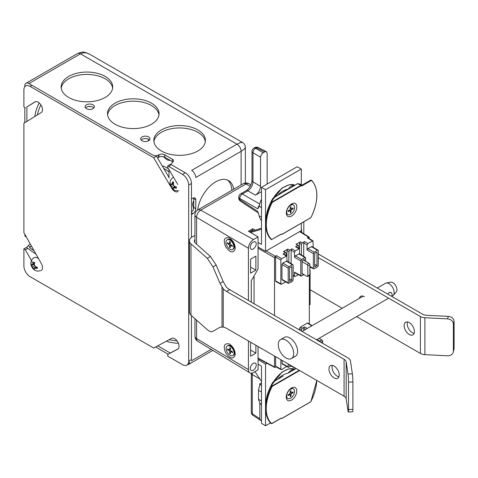 <?xml version="1.0" encoding="UTF-8"?>
<svg xmlns="http://www.w3.org/2000/svg" width="478" height="478" viewBox="0 0 478 478"><rect width="100%" height="100%" fill="white"/><g stroke="black" fill="none" stroke-linecap="round" stroke-linejoin="round"><path stroke-width="0.72" d="M216.152 329.467L213.009 331.284C211.407 332.132 209.495 331.595 207.273 329.671L190.961 315.163L190.961 243.81A9.47 5.467 180 0 1 189.431 240.828A9.47 5.467 180 0 1 192.204 236.969L194.946 235.379M216.164 329.462L220 327.245L223.238 327.072L223.238 288.861A14.567 8.407 -120 0 0 226.596 291.449L229.685 289.662A14.567 8.407 60 0 1 226.494 287.23L223.16 281.542L216.164 265.069L210.434 256.489L207.273 258.311L213.009 266.891L220 283.364L223.238 288.861M207.273 258.311L190.961 243.81M348.02 374.047A5.826 0.412 87.1 0 1 348.528 382.155L352.884 381.934A5.826 0.412 -92.9 0 0 352.376 373.826L348.02 374.047L346.174 361.876A7.284 4.206 -0 0 0 344.07 359.271L344.07 396.184L226.596 328.362A14.567 8.407 -120 0 0 223.238 327.072M194.946 239.418A7.284 4.206 0 0 0 194.415 241.002A7.284 4.206 0 0 0 195.586 243.29L210.434 256.489M189.431 240.828L189.431 312.188A9.47 5.467 0 0 0 190.961 315.163M453.204 352.411L454.1 348.826L453.204 352.411C452.343 354.652 450.455 355.775 447.539 355.787L424.894 354.64L424.894 317.727A7.284 4.206 180 0 1 420.383 316.514L318.3 257.576M356.654 316.633L420.383 353.427A7.284 4.206 0 0 0 424.894 354.64M310.097 289.752L342.206 308.292M453.365 323.923L454.1 321.425C453.747 318.527 451.806 316.842 448.274 316.376L447.539 318.874C451.071 319.34 453.013 321.019 453.365 323.923L453.365 351.324M447.539 318.874L424.894 317.727M318.3 254.009L422.343 314.076A7.284 4.206 -0 0 0 426.86 315.295L448.274 316.376M344.07 359.271L226.596 291.449M229.685 289.662L348.283 358.136A7.284 4.206 180 0 1 350.392 360.741L352.376 373.826M352.884 381.934L352.884 409.335L348.528 409.556A5.826 0.412 87.1 0 1 348.313 412.024A5.826 0.412 87.1 0 1 348.02 410.96L346.174 398.789L346.174 361.876M348.313 412.024L352.668 411.803A5.826 0.412 -92.9 0 0 352.884 409.335M344.07 396.184A7.284 4.206 180 0 1 346.174 398.789M362.623 296.031A7.284 4.206 -120 0 0 362.449 296.605M359.36 298.386A7.284 4.206 60 0 1 360.729 296.324A7.284 4.206 60 0 1 364.373 296.689M332.341 365.365A7.284 4.206 -120 0 0 333.542 372.284A7.284 4.206 -120 0 0 338.938 376.784M334.092 366.023A7.284 4.206 60 0 1 338.848 372.44A7.284 4.206 60 0 1 337.737 378.271A7.284 4.206 60 0 1 330.453 374.071A7.284 4.206 60 0 1 330.453 365.658A7.284 4.206 60 0 1 334.092 366.023M407.525 321.957A7.284 4.206 -120 0 0 408.726 328.876A7.284 4.206 -120 0 0 414.121 333.381M409.276 322.614A7.284 4.206 60 0 1 414.038 329.031A7.284 4.206 60 0 1 412.92 334.869A7.284 4.206 60 0 1 405.637 330.662A7.284 4.206 60 0 1 405.637 322.25A7.284 4.206 60 0 1 409.276 322.614M454.1 321.425L454.1 348.826M348.528 382.155L348.528 409.556M391.548 293.11L391.147 292.59L389.217 292.416L387.951 294.221M280.538 339.625L284.398 337.396A10.922 6.31 60 0 1 295.32 343.7A10.922 6.31 60 0 1 295.32 356.313L291.461 358.542A10.922 6.31 60 0 1 285.999 358.004A10.922 6.31 60 0 1 278.865 348.378A10.922 6.31 60 0 1 280.538 339.625A10.922 6.31 60 0 1 291.461 345.929A10.922 6.31 60 0 1 291.461 358.542M377.262 288.049L385.429 283.334A7.224 4.171 60 0 1 386.176 283.054A7.224 4.171 60 0 1 389.038 283.693A7.224 4.171 60 0 1 393.555 289.435A7.224 4.171 60 0 1 393.275 295.338A7.224 4.171 60 0 1 392.653 295.852L391.715 296.39M386.176 283.054L390.562 282.163A5.778 3.334 60 0 1 392.856 282.671A5.778 3.334 60 0 1 396.465 287.26A5.778 3.334 60 0 1 396.238 291.992L393.275 295.338M254.057 275.955L254.057 303.733M250.603 232.523L261.484 229.213L261.484 244.431L258.06 242.489L261.484 244.431L261.484 187.346L265.535 189.688L301.313 169.027L297.125 166.774L261.484 187.346M254.953 371.639L261.484 381.438L261.484 366.214L258.06 364.057L261.484 366.214L261.484 423.299L265.535 425.802L265.535 364.176L258.06 359.552M301.313 169.027L301.313 184.669M301.313 223.25L301.313 230.659L265.535 251.314L265.535 189.688M258.06 246.995L265.535 251.314M270.512 422.928L265.535 425.802M265.535 364.176L267.023 363.316M249.57 231.914L261.484 228.185M258.06 248.202L274.503 257.696L275.328 256.268L266.138 250.962M285.784 281.918L281.124 284.338L275.89 281.524L275.633 280.986L275.633 257.045L276.457 255.622L275.328 256.268M275.633 257.045L280.873 260.074L281.697 258.646L286.83 255.969L287.063 261.185M286.973 256.112L286.973 250.496L287.798 249.074L283.472 251.571L285.294 252.695L283 254.021L283.591 253.967L286.836 255.975M288.861 262.279L288.861 251.589L289.68 250.161L291.962 248.841L291.138 250.269L294.496 252.205L295.32 250.777L299.419 248.703L299.652 253.92M299.557 248.847L299.557 243.23L300.381 241.808L296.055 244.3L297.878 245.429L295.589 246.75L296.181 246.702L299.425 248.703M301.445 255.013L301.445 244.324L302.269 242.896L304.546 241.581L303.721 243.009L303.721 256.393M303.721 243.009L307.073 244.945L307.898 243.517L312.976 240.876L313.21 247.299M312.982 240.876L307.922 237.751L307.324 237.799L309.105 237.064L309.332 238.624M307.073 244.945L307.073 250.018L307.898 248.59L311.943 246.54M309.875 268.009L310.927 267.399M294.496 252.205L294.496 257.284L295.32 255.855L299.413 253.776L305.49 257.475L305.723 261.4M297.878 245.429L298.469 245.375L298.702 245.907L298.702 248.261M296.055 244.3L298.475 245.381M285.294 252.695L285.886 252.641L286.119 253.173L286.119 255.527M283.472 251.571L284.063 251.518M280.873 260.074L280.873 283.801L275.633 280.986M281.124 284.338L280.873 283.801M286.238 261.096L292.309 264.788L292.9 264.734L293.134 265.266L293.134 280.012L292.309 281.44L288.443 283.4L282.211 279.929L281.96 279.391L281.96 264.519L282.785 263.091L286.83 261.042L292.906 264.74M299.557 330.005L299.557 328.535L300.381 327.107L307.324 323.098L307.916 323.05L312.128 325.655M301.445 331.093L301.445 329.623L302.269 328.195L304.552 326.88L303.727 328.308L305.633 329.408M280.873 359.695L280.873 369.106L275.633 366.285L275.633 356.672M286.746 366.459L281.697 369.578L281.124 369.643L280.873 369.106M291.257 366.052L288.443 367.403L282.211 363.931L281.96 360.328M311.351 246.6L317.482 250.257L318.067 250.203L318.3 250.735L318.3 265.481L317.482 266.909L314.189 268.809L313.61 268.869L313.365 268.331L309.875 266.425M317.482 250.257L314.189 252.157L307.898 248.59M307.073 250.018L313.365 253.585L314.189 252.157M313.365 253.585L313.365 268.331M316.986 265.666L314.679 266.999L314.679 253.394L316.986 252.061L316.986 265.666L314.679 264.34M304.032 274.671L301.032 276.135L294.747 272.693L294.496 272.155L294.496 275.937L293.134 275.203M298.344 274.665L295.32 276.409L294.747 276.475L294.496 275.937M291.138 263.665L291.138 250.269M294.496 257.284L300.781 260.851L300.781 275.597L294.496 272.155M298.828 253.83L304.898 257.523L305.49 257.469M304.898 257.523L301.606 259.423L295.32 255.855M300.781 260.851L301.606 259.423M301.032 276.135L300.781 275.597M302.717 273.912L302.096 274.264L302.096 260.659L304.402 259.333L304.402 260.635M274.503 356.02L274.503 366.937L274.76 367.474L276.123 366.955M303.727 330.507L303.727 328.308M292.309 264.788L289.017 266.688L282.785 263.091M281.96 264.519L288.198 268.116L289.017 266.688M288.198 268.116L288.198 282.862L281.96 279.391M288.443 283.4L288.198 282.862M291.819 280.204L289.513 281.536L289.513 267.931L291.819 266.599L291.819 280.204L289.513 278.871M281.13 369.649L275.89 366.829L275.633 366.285M288.198 363.925L288.198 366.865L281.96 363.394M288.443 367.403L288.198 366.865M289.937 365.288L289.513 365.539L289.513 364.684M309.332 275.442L309.332 323.923M274.503 257.696L274.503 315.54M317.034 339.505L319.794 341.101A1.165 0.675 60 0 1 320.553 342.123M319.071 338.328L321.831 339.924L319.794 341.101M320.935 342.344L322.656 341.352A1.165 0.675 -120 0 0 321.831 339.924M322.656 341.352L322.656 343.341M309.875 274.736L307.832 275.914A1.165 0.675 60 0 1 307.593 276.451L309.63 275.268A1.165 0.675 -120 0 0 309.875 274.736L309.875 264.746A1.165 0.675 -120 0 0 309.051 263.318L303.273 259.984M302.096 273.553L307.013 276.392A1.165 0.675 60 0 0 307.593 276.451M307.832 275.914L307.832 265.923L309.875 264.746M309.051 263.318L307.013 264.495A1.165 0.675 60 0 1 307.832 265.923M307.013 264.495L302.096 261.657M250.257 368.532A4.212 2.432 -60 0 1 252.079 364.308A4.212 2.432 -60 0 1 255.318 363.149A4.212 2.432 -60 0 1 255.348 368.03A4.212 2.432 -60 0 1 251.105 370.444A4.212 2.432 -60 0 1 250.257 368.532M250.257 247.228A4.212 2.432 -60 0 1 252.079 243.003A4.212 2.432 -60 0 1 255.318 241.844A4.212 2.432 -60 0 1 255.348 246.726A4.212 2.432 -60 0 1 251.105 249.14A4.212 2.432 -60 0 1 250.257 247.228M301.313 229.9L301.654 229.703L301.654 232.457M255.891 270.142L250.597 273.195L250.597 259.178L255.891 256.124L255.891 270.142L250.597 267.083M250.597 350.081L255.891 353.134L250.597 356.194L250.597 342.218M255.891 345.271L255.891 353.134M197.755 341.244A5.826 3.364 120 0 1 196.583 338.597A5.826 3.364 180 0 1 194.946 336.261A5.826 5.826 0 0 0 197.755 341.244L249.857 372.828A7.128 4.117 -60 0 1 248.423 369.59L248.423 340.963M196.583 244.174L196.583 217.293A5.826 3.364 120 0 1 200.7 210.159A5.826 3.364 -120 0 0 197.862 209.908A5.826 5.826 0 0 0 194.946 214.957A5.826 3.364 0 0 0 196.583 217.293L248.423 248.285A7.128 4.117 -60 0 1 253.465 239.556L258.06 236.903L258.06 269.024L251.261 280.795L251.261 302.12M253.465 239.556L200.7 210.159L246.021 183.994A5.826 3.364 120 0 1 248.895 183.683A5.826 5.826 0 0 0 243.177 183.749A5.826 3.364 60 0 1 246.021 183.994L250.209 186.33M234.919 245.608A3.495 2.02 60 0 1 234.584 245.704M231.023 240.04A3.495 2.02 60 0 1 231.448 239.55M231.059 346.054A3.495 2.02 60 0 1 231.448 345.63M229.601 344.19L228.92 343.843C224.074 343.18 223.029 346.263 225.783 353.093C230.229 358.918 233.372 359.522 235.206 354.891C235.212 350.476 233.348 346.909 229.601 344.19M229.601 238.11L228.92 237.763C224.074 237.094 223.029 240.177 225.783 247.012C230.229 252.838 233.372 253.436 235.206 248.811C235.212 244.389 233.348 240.822 229.601 238.11M251.285 302.132L251.285 280.759M248.423 300.483L248.423 248.285M258.06 346.526L258.06 369.847L253.465 372.499A7.128 4.117 -60 0 1 249.857 372.828M255.294 230.121L252.748 228.753L248.429 231.244L258.06 236.903M252.748 228.753L252.748 229.99L250.179 231.722M252.748 229.99L249.492 231.866M249.558 231.908L250.024 231.645M303.823 221.804L303.823 233.796M309.875 270.59L310.097 270.464A1.165 0.675 -120 0 0 309.875 269.688M310.097 270.464L310.097 304.241L309.332 304.677M309.332 305.072L309.858 304.773A1.165 0.675 -120 0 0 310.097 304.241M291.974 208.617L293.122 208.778L291.807 209.495A1.129 0.651 120 0 0 290.983 210.918L289.489 210.057L288.174 210.774A3.537 2.043 120 0 0 288.174 211.635L289.489 210.828L288.802 210.434M290.307 211.509L291.018 212.417L290.983 210.918M289.489 210.057A1.129 0.651 120 0 0 290.313 208.629L290.271 207.135A3.537 2.043 120 0 1 291.018 206.705L290.983 208.247A1.129 0.651 120 0 0 291.216 208.79A1.129 0.651 120 0 0 291.807 208.719L293.122 207.918A3.537 2.043 120 0 1 293.122 208.778M291.018 212.417A3.537 2.043 120 0 1 290.271 212.847L290.313 211.306A1.129 0.651 120 0 0 290.08 210.762A1.129 0.651 120 0 0 289.489 210.828M290.648 214.317A5.563 3.215 -60 0 1 287.864 214.592A5.563 3.215 -60 0 1 287.864 208.169A5.563 3.215 -60 0 1 293.426 204.954A5.563 3.215 -60 0 1 294.281 209.418A5.563 3.215 -60 0 1 290.648 214.317M290.672 204.53A5.563 3.215 -60 0 1 292.775 204.578L293.426 204.954M291.95 392.54L293.098 392.701L291.783 393.418A1.129 0.651 120 0 0 290.959 394.84L289.465 393.98L288.15 394.697A3.537 2.043 120 0 0 288.15 395.557L289.465 394.75L288.778 394.356M290.283 395.431L290.994 396.34L290.959 394.84M289.465 393.98A1.129 0.651 120 0 0 290.289 392.552L290.248 391.058A3.537 2.043 120 0 1 290.994 390.628L290.959 392.169A1.129 0.651 120 0 0 291.192 392.713L290.313 392.211M291.192 392.713A1.129 0.651 120 0 0 291.783 392.647L293.098 391.841A3.537 2.043 120 0 1 293.098 392.701M290.994 396.34A3.537 2.043 120 0 1 290.248 396.77L290.289 395.228A1.129 0.651 120 0 0 290.056 394.685A1.129 0.651 120 0 0 289.465 394.75M290.624 398.24A5.563 3.215 -60 0 1 287.84 398.515A5.563 3.215 -60 0 1 287.84 392.091A5.563 3.215 -60 0 1 293.402 388.877A5.563 3.215 -60 0 1 294.257 393.34A5.563 3.215 -60 0 1 290.624 398.24M290.881 388.375A5.563 3.215 -60 0 1 292.751 388.5L293.402 388.877M227.104 239.831L227.761 239.454A5.563 3.215 60 0 1 231.388 240.32L232.404 241.169A3.262 1.882 60 0 1 234.16 244.21L234.381 245.513A5.563 3.215 60 0 1 234.477 246.54A5.563 3.215 60 0 1 233.324 249.086L232.666 249.468A5.563 3.215 60 0 1 227.104 246.254A5.563 3.215 60 0 1 227.104 239.831A5.563 3.215 60 0 1 231.394 241.318A5.563 3.215 60 0 1 233.82 246.917A5.563 3.215 60 0 1 232.666 249.468M228.556 243.487L227.414 243.649L228.729 244.366A1.129 0.651 -120 0 1 229.554 245.794L229.512 247.287L230.229 246.379M227.414 243.649A3.537 2.043 -120 0 1 227.414 242.788L228.729 243.595A1.129 0.651 -120 0 0 229.321 243.661A1.129 0.651 -120 0 0 229.554 243.117L229.512 241.575A3.537 2.043 -120 0 1 230.259 242.005L230.223 243.505A1.129 0.651 -120 0 0 231.047 244.927L232.362 245.644A3.537 2.043 -120 0 1 232.362 246.505L231.047 245.704A1.129 0.651 -120 0 0 230.456 245.632A1.129 0.651 -120 0 0 230.223 246.176L230.259 247.718A3.537 2.043 -120 0 1 229.512 247.287M231.388 240.32A5.563 3.215 60 0 1 234.381 245.513M227.319 345.964A5.563 3.215 60 0 1 231.609 347.452A5.563 3.215 60 0 1 234.035 353.051A5.563 3.215 60 0 1 232.882 355.602A5.563 3.215 60 0 1 227.319 352.388A5.563 3.215 60 0 1 227.319 345.964L227.97 345.588A5.563 3.215 60 0 1 231.603 346.454L232.619 347.303A3.262 1.882 60 0 1 233.425 348.175M234.19 349.627A3.262 1.882 60 0 1 234.375 350.344L234.596 351.647A5.563 3.215 60 0 1 234.686 352.674A5.563 3.215 60 0 1 233.539 355.226L232.882 355.602M228.771 349.621L227.63 349.782L228.944 350.499A1.129 0.651 -120 0 1 229.769 351.928L229.727 353.421L230.438 352.513M227.63 349.782A3.537 2.043 -120 0 1 227.63 348.922L228.944 349.729A1.129 0.651 -120 0 0 229.536 349.8A1.129 0.651 -120 0 0 229.769 349.251L229.727 347.709A3.537 2.043 -120 0 1 230.474 348.139L230.438 349.639A1.129 0.651 -120 0 0 231.256 351.067L232.577 351.778A3.537 2.043 -120 0 1 232.577 352.639L231.256 351.838A1.129 0.651 -120 0 0 230.671 351.766A1.129 0.651 -120 0 0 230.438 352.31L230.474 353.851A3.537 2.043 -120 0 1 229.727 353.421M231.603 346.454A5.563 3.215 60 0 1 234.596 351.647M295.057 367.887A1.165 0.675 60 0 1 294.998 367.935A1.165 0.675 60 0 1 294.412 367.875L289.513 365.043M260.355 383.971L259.817 383.619L259.817 385.31M261.484 420.52L260.51 420.329L259.817 418.704L259.817 402.787M259.817 418.704L252.276 413.715A3.639 2.103 180 0 1 251.297 412.281A3.639 3.639 0 0 0 252.934 415.322A3.639 2.097 -56.5 0 1 252.276 413.715L252.276 374.579A3.639 2.247 -60 0 1 252.569 372.924M261.484 405.039A24.76 14.298 -60 0 1 258.532 399.261L258.532 390.317A24.76 14.298 -60 0 1 260.11 384.461L261.484 385.256M261.484 383.165A1.458 0.842 120 0 0 260.11 384.461M258.532 390.317L261.484 392.026M261.484 400.964L258.532 399.261M259.715 204.028L242.352 194.008A3.639 2.247 120 0 0 239.777 198.466L257.857 208.898L259.249 206.072A24.76 14.298 -60 0 1 260.719 200.808L261.484 201.256M259.411 205.277L258.407 206.747L257.863 208.725M261.484 220.716A24.76 14.298 -60 0 1 259.249 216.074L257.857 211.497L239.777 199.547A3.639 2.097 123.5 0 0 240.434 201.148L258.042 212.788M261.484 191.666L255.383 195.191C258.502 193.028 260.223 190.059 260.534 186.277L260.546 156.79L261.735 153.922L264.591 151.819L266.342 151.604L267.16 153.307L267.16 184.072M246.11 190.704L240.619 193.877A3.639 2.103 -120 0 1 242.352 194.008L247.843 190.836A3.639 2.103 -120 0 0 246.11 190.704A3.639 2.103 -120 0 0 246.104 190.71C249.612 188.195 251.577 184.777 252.014 180.475A3.639 2.103 0 0 0 252.014 180.487A3.639 2.103 0 0 0 252.987 181.921L252.987 152.781A3.639 2.247 -60 0 1 255.563 148.323A3.639 2.103 -120 0 0 253.83 148.192A3.639 3.639 0 0 0 252.014 151.347A3.639 2.103 0 0 0 252.987 152.781L260.534 157.137M263.103 152.679L255.563 148.323L256.501 147.78A3.639 2.097 -63.5 0 1 258.216 147.547A3.639 3.639 0 0 0 254.768 147.648A3.639 2.103 60 0 1 256.501 147.78L264.591 151.819M255.383 195.191L247.843 190.836C250.914 188.649 252.629 185.679 252.987 181.921L260.534 186.277M259.249 216.074L261.484 217.078M261.484 207.84L259.249 206.072M261.484 199.738A1.458 0.842 120 0 0 260.719 200.808M316.729 380.398A35.713 20.62 -60 0 1 310.802 401.693L310.814 401.669M294.113 369.697A23.303 13.456 120 0 0 293.683 369.685A2.916 2.265 -89 0 0 293.934 369.805M280.915 418.304L271.402 423.693M299.658 370.546L272.185 386.403L271.719 386.158L272.705 382.525L271.719 386.158A35.916 20.739 120 0 0 265.744 408.505A35.916 20.739 120 0 0 270.823 423.167L271.289 423.203A35.713 20.62 -60 0 1 272.185 386.403L271.976 386.051L299.246 370.307M273.35 381.922L272.705 382.525L273.35 381.922M272.95 382.436L273.416 381.791L279.965 378.056M273.559 381.808L283.125 376.037M278.955 378.594A2.916 0.723 40.5 0 1 278.59 378.403A23.303 13.456 120 0 0 277.945 379.174M293.683 369.685C291.49 369.811 289.656 370.958 288.198 373.115C284.482 373.951 281.279 375.714 278.59 378.403M281.016 418.322A26.876 15.517 120 0 0 281.817 418.423L310.855 401.705L316.812 380.446M288.198 373.115L296.157 368.52M291.49 400.116A7.427 4.29 -60 0 1 286.28 397.804A7.427 4.29 -60 0 1 292.142 387.658A7.427 4.29 -60 0 1 296.736 391.392A7.427 4.29 -60 0 1 291.49 400.116M310.497 180.266L311.321 180.475L311.256 180.104L310.455 180.343M280.998 234.244L281.207 234.077A26.583 15.35 -60 0 0 282.163 234.208L310.939 217.639C318.575 201.316 318.85 188.935 311.775 180.499L311.775 180.827A35.713 20.62 -60 0 1 310.885 217.627L281.901 234.357A26.876 15.517 120 0 1 281.1 234.256M311.542 180.457L310.515 180.254L301.624 185.386M273.034 198.376L271.803 202.092A35.916 20.739 120 0 0 265.828 224.445A35.916 20.739 120 0 0 270.906 239.108L271.373 239.143A35.713 20.62 -60 0 1 272.269 202.343L271.803 202.092L273.034 198.376L273.643 197.743L297.639 183.654A26.798 15.475 -60 0 1 301.516 184.777L302.108 185.106M294.197 185.637A23.303 13.456 120 0 0 293.773 185.619A2.916 2.265 -89 0 0 294.018 185.739M281.207 234.077L271.486 239.627L281.118 234.25M271.486 239.627L270.966 239.233C267.584 235.881 265.87 230.952 265.828 224.445L265.828 221.392A32.181 18.576 -60 0 1 272.789 198.466L280.048 193.99M273.643 197.743L272.789 198.466M293.773 185.619C291.574 185.751 289.74 186.892 288.282 189.055L283.209 191.971M279.038 194.528A2.916 0.723 40.5 0 1 278.674 194.337A23.303 13.456 120 0 0 278.029 195.114M288.282 189.055C284.565 189.891 281.363 191.654 278.674 194.337M297.639 183.654L300.835 185.374L272.06 201.985L272.269 202.343L300.991 185.763A26.583 15.35 -60 0 1 301.941 185.894L301.618 185.392L310.527 180.248M300.991 185.763L300.835 185.374A26.876 15.517 120 0 1 301.738 185.488M291.574 216.05A7.427 4.29 -60 0 1 286.364 213.744A7.427 4.29 -60 0 1 292.225 203.592A7.427 4.29 -60 0 1 296.82 207.333A7.427 4.29 -60 0 1 291.574 216.05M148.431 140.855A26.362 15.218 -120 0 0 148.395 139.206M168.549 168.871A26.362 15.218 -120 0 0 162.179 165.83M169.015 171.972A26.362 15.218 -120 0 0 163.709 168.417M85.526 107.932A4.66 2.689 180 0 1 89.709 106.427A4.66 2.689 180 0 1 93.891 107.932M86.41 108.643A4.66 2.689 180 0 1 85.048 106.743A4.66 2.689 180 0 1 89.709 104.049A4.66 2.689 180 0 1 94.369 106.743A4.66 2.689 180 0 1 91.495 109.229A4.66 2.689 180 0 1 86.41 108.643M141.141 140.042A4.66 2.689 180 0 1 145.324 138.536A4.66 2.689 180 0 1 149.506 140.042M142.032 140.753A4.66 2.689 180 0 1 140.663 138.853A4.66 2.689 180 0 1 145.324 136.158A4.66 2.689 180 0 1 149.984 138.853A4.66 2.689 180 0 1 147.11 141.339A4.66 2.689 180 0 1 142.032 140.753M164.235 157.196A7.284 4.206 -120 0 0 170.043 160.255M193.733 201.286A7.284 4.206 -120 0 0 193.476 207.846M166.392 341.173A25.842 14.92 0 0 0 178.419 343.264M177.027 340.826A25.842 14.92 180 0 1 169.236 339.643M90.521 106.469A25.842 14.92 180 0 1 88.072 106.6M165.848 157.836A25.842 14.92 180 0 1 162.831 156.551M112.629 88.131A25.782 14.884 0 0 0 86.93 74.437A25.782 14.884 0 0 0 61.232 88.131M68.701 97.464A25.782 14.884 180 0 1 61.148 86.942A25.782 14.884 180 0 1 86.93 72.058A25.782 14.884 180 0 1 112.706 86.942A25.782 14.884 180 0 1 96.795 100.691A25.782 14.884 180 0 1 68.701 97.464M205.319 141.643A25.782 14.884 0 0 0 179.62 127.949A25.782 14.884 0 0 0 153.922 141.643M161.391 150.982A25.782 14.884 180 0 1 153.838 140.454A25.782 14.884 180 0 1 179.62 125.571A25.782 14.884 180 0 1 205.403 140.454A25.782 14.884 180 0 1 189.485 154.209A25.782 14.884 180 0 1 161.391 150.982M158.971 114.887A25.782 14.884 0 0 0 133.272 101.193A25.782 14.884 0 0 0 107.574 114.887M115.043 124.226A25.782 14.884 180 0 1 107.496 113.698A25.782 14.884 180 0 1 133.272 98.815A25.782 14.884 180 0 1 159.054 113.698A25.782 14.884 180 0 1 143.143 127.453A25.782 14.884 180 0 1 115.043 124.226M193.733 206.132A25.842 14.92 120 0 0 193.333 209.388M39.214 102.943A25.842 14.92 120 0 0 34.84 116.495M40.887 104.885A25.842 14.92 120 0 0 37.332 114.953M233.676 189.234A25.782 14.884 120 0 0 228.562 180.565A25.782 14.884 120 0 0 210.021 186.139A25.782 14.884 120 0 0 197.659 210.033M231.824 190.304A25.782 14.884 120 0 0 227.486 180.045M24.82 86.733L24.82 85.932A5.826 3.364 -120 0 1 26.027 83.262A5.826 3.364 -120 0 1 28.943 83.548L152.739 155.027A4.081 2.354 0 0 0 158.505 155.027L158.505 157.405L158.917 157.166L158.917 154.788A4.081 2.354 180 0 1 164.689 154.788L164.689 157.166A4.081 2.354 0 0 0 158.917 157.166M158.505 157.405A4.081 2.354 180 0 1 157.459 157.842M172.946 162.042A4.081 2.354 0 0 0 172.307 161.564L164.689 157.166M26.882 106.863L26.882 121.412M31.393 245.943A4.081 2.354 -60 0 1 30.18 246.959L31.524 246.182M33.06 250.048L33.06 248.907M36.011 254.129L26.631 247.664L28.118 245.77A4.081 2.354 120 0 0 30.114 243.684M33.036 248.859L33.03 250.03M28.118 245.77L30.18 246.959L29.546 247.706L34.016 250.597M191.469 212.029A4.081 2.354 120 0 0 193.733 207.47L195.789 208.659L195.789 199.858A4.081 2.354 -60 0 0 194.946 197.994A4.081 2.354 -60 0 0 192.909 198.197L191.469 198.812M172.307 161.564L172.307 159.186L164.689 154.788M193.733 207.47L193.733 198.669A4.081 2.354 120 0 0 193.638 197.88M24.82 107.538L24.82 122.685M24.82 234.304L25.262 235.08M155.625 346.974L168.208 354.234M187.448 364.774A5.826 3.364 -120 0 0 188.404 364.505A5.826 3.364 -120 0 0 189.611 361.84M195.789 208.659A4.081 2.354 -60 0 1 192.909 213.654L192.497 213.893A4.081 2.354 120 0 0 191.469 214.706M158.505 155.027L158.917 154.788M172.307 159.186A4.081 2.354 180 0 1 173.502 160.853A4.081 2.354 180 0 1 172.307 162.52L169.188 166.697M26.415 237.124L25.669 236.694A4.081 2.354 -60 0 1 24.82 234.823M157.758 345.821L170.353 353.099M89.529 54.145L87.205 53.124L84.851 52.723L82.569 52.956L80.441 53.823A5.826 3.364 -120 0 0 77.526 53.53L77.526 53.53C82.891 51.534 83.13 51.445 89.529 54.145L242.46 142.438L240.458 142.564L236.986 144.201L80.441 53.823L28.943 83.548M242.46 142.438C244.33 143.597 245.298 145.282 245.375 147.481L244.264 149.154L241.109 151.341A5.826 3.364 -120 0 0 236.986 144.201L191.672 170.365A5.826 3.364 -120 0 1 193.769 172.241L195.215 174.745A5.826 3.364 -120 0 1 195.789 177.499L241.109 151.341L241.109 184.944M169.015 178.097L169.015 169.66M173.359 188.75L173.759 189.73L172.743 189.145L170.066 184.502L170.066 183.337L170.718 184.167L171.602 184.317L172.743 181.789L173.759 182.375L173.359 184.006L173.675 185.512L174.823 186.54L176.436 187.012L176.436 188.183L173.675 187.908L173.359 188.75M173.496 177.254A7.284 4.206 -120 0 0 173.096 177.44L171.578 178.658L170.431 180.451L169.905 182.59L170.246 185.458L171.943 188.44L174.255 190.208L175.516 190.68L178.635 190.74M172.582 184.018L173.55 184.986M174.07 185.888L174.422 187.209M170.688 184.144L170.066 184.502M171.602 184.317L173.4 183.767M172.689 184.084L170.718 185.53M172.176 183.325L173.634 182.787M173.675 185.512L171.602 186.707M174.422 187.083L172.176 188.069M173.371 188.78L172.743 189.145M175.05 186.623L173.675 187.908M176.018 186.916L174.823 187.908M37.398 267.286L35.784 266.814L34.637 265.786L34.32 264.28L34.715 262.649L33.705 262.064L32.564 264.591L31.673 264.442L31.028 263.611L31.028 264.782L33.705 269.419L34.715 270.004L34.32 269.024L34.637 268.182L37.398 268.457L37.398 267.286M40.445 270.757L37.398 271.134L35.282 270.518L32.97 268.785L31.237 265.828L30.843 263.426C30.885 260.964 31.954 259.058 34.058 257.714A7.284 4.206 60 0 1 38.569 258.664M41.801 269.98A7.284 4.206 60 0 1 41.341 270.327M34.506 265.26L33.544 264.292M35.384 267.483L35.025 266.162M33.137 263.599L34.595 263.061M32.564 264.591L34.362 264.047M31.028 264.782L31.65 264.424M31.673 265.81L33.651 264.358M32.564 266.987L34.637 265.786M36.979 267.19L35.784 268.182M33.137 268.343L35.384 267.357M36.011 266.897L34.637 268.182M33.705 269.419L34.326 269.06M41.21 270.494A6.19 3.573 -120 0 0 41.263 263.438L23.9 232.666L23.9 123.252L41.263 112.527A6.19 3.573 -120 0 0 41.18 105.363A6.19 3.573 -120 0 0 35.019 101.838A6.19 3.573 -120 0 0 34.966 101.868L26.882 106.923M171.405 187.764L171.638 188.159A6.19 3.573 -120 0 0 177.774 191.642M27.055 248.751L25.334 249.749L23.9 248.895L23.9 265.965A8.741 5.043 -120 0 0 30.078 276.666L153.671 348.02L171.638 338.352A6.19 3.573 -120 0 1 177.804 342.003A6.19 3.573 -120 0 1 177.774 349.101A6.19 3.573 -120 0 1 177.72 349.131L167.754 354.497L167.724 356.14L182.506 364.672A8.741 5.043 -120 0 0 186.88 365.102A8.741 5.043 -120 0 0 188.691 361.105L188.691 185.094A8.741 5.043 -120 0 0 182.506 174.392L167.724 165.854L167.754 167.521L177.72 184.4M23.9 248.895L26.684 247.293M169.015 177.398L156.449 156.133L153.671 157.74L30.078 86.387A8.741 5.043 -120 0 0 25.71 85.95A8.741 5.043 -120 0 0 23.9 89.954L23.9 107.024L25.334 107.819M182.506 174.392L185.291 172.785L170.509 164.253M170.276 164.384L167.724 165.854M188.691 361.105L191.469 359.498L191.469 315.617M191.469 237.441L191.469 183.486L188.691 185.094M25.334 249.749L33.042 263.42M153.671 157.74L170.658 186.504M35.545 101.623L28.112 106.212M185.291 172.785A8.741 5.043 60 0 1 191.469 183.486M170.532 352.895L178.228 348.749M221.995 287.278L221.995 326.874M223.16 281.542L220 283.364M213.009 266.891L216.164 265.069M420.383 316.514L420.383 353.427M281.697 258.646L276.457 255.622M283 254.021L286.238 256.023M289.68 250.161L287.798 249.074M295.32 250.777L291.962 248.841M295.589 246.75L298.828 248.757M302.269 242.896L300.381 241.808M307.898 243.517L304.546 241.581M307.324 237.799L312.385 240.924M299.634 231.627L308.507 237.112M299.557 243.23L301.445 244.324M286.973 250.496L288.861 251.589M307.324 323.098L311.781 325.859M302.269 328.195L300.381 327.107M307.276 328.458L304.552 326.88M299.557 328.535L301.445 329.623M274.503 366.937L258.06 358.094M248.423 369.59L196.583 338.597L196.583 320.164M288.222 211.503A3.352 1.936 -60 0 1 288.216 210.75M290.935 212.214A3.352 1.936 -60 0 1 290.277 212.608M292.918 208.044A3.352 1.936 -60 0 1 292.906 208.802M290.277 207.183A3.352 1.936 -60 0 1 290.935 206.813M291.807 209.495L290.313 208.629M290.983 208.247L290.289 207.846M288.198 395.431A3.352 1.936 -60 0 1 288.192 394.673M290.911 396.143A3.352 1.936 -60 0 1 290.254 396.531M292.894 391.966A3.352 1.936 -60 0 1 292.883 392.725M290.254 391.106A3.352 1.936 -60 0 1 290.911 390.735M291.783 393.418L290.289 392.552M290.959 392.169L290.266 391.769M230.253 247.479A3.352 1.936 60 0 1 229.601 247.09M232.32 245.62A3.352 1.936 60 0 1 232.308 246.379M229.601 241.683A3.352 1.936 60 0 1 230.259 242.053M227.63 243.678A3.352 1.936 60 0 1 227.618 242.914M229.554 245.794L231.047 244.927M228.729 244.366L230.223 243.505M229.554 243.117L230.241 242.722M231.047 245.704L231.734 245.304M230.468 353.612A3.352 1.936 60 0 1 229.816 353.224M232.535 351.754A3.352 1.936 60 0 1 232.523 352.513L232.511 351.706M229.816 347.817A3.352 1.936 60 0 1 230.474 348.187M227.845 349.812A3.352 1.936 60 0 1 227.833 349.048M229.769 351.928L231.256 351.067M228.944 350.499L230.438 349.639M229.769 349.251L230.456 348.856M231.256 351.838L231.95 351.438M251.297 412.281L251.297 373.187A3.639 2.103 -0 0 0 252.276 374.579L259.817 378.929M238.803 198.113A3.639 2.103 0 0 0 239.777 199.547L239.777 198.466A3.639 2.103 180 0 1 238.803 197.032L238.803 198.113A3.639 3.639 0 0 0 240.434 201.148M281.124 418.142A26.583 15.35 -60 0 0 282.08 418.274L310.742 401.825L281.99 418.423M271.749 423.556L271.289 423.203M279.522 378.361L280.006 378.068M272.765 382.382C268.194 390.209 265.852 397.899 265.744 405.458A32.181 18.576 -60 0 1 272.705 382.525M273.571 381.701A23.303 13.456 -60 0 1 284.326 370.88A23.303 13.456 -60 0 1 294.938 369.225M301.941 185.894L311.321 180.475L311.775 180.827M271.833 239.49L271.373 239.143M279.606 194.301L280.09 194.008M273.655 197.641A23.303 13.456 -60 0 1 284.41 186.82A23.303 13.456 -60 0 1 295.022 185.165L288.903 184.789L282.145 187.944L270.811 202.057M195.789 199.858L193.733 198.669M191.349 360.836L211.18 349.382M191.469 213.302L192.497 213.893M192.909 213.654L191.469 212.824M31.966 85.299L30.078 86.387M316.526 339.798L388.62 298.176M302.078 331.457L363.202 296.169M391.667 296.366A2.934 2.934 0 0 0 390.592 292.267M285.892 252.647L284.069 251.524M318.067 250.203L311.943 246.546M309.875 266.826L313.616 268.875M294.753 276.481L293.134 275.609M258.06 358.494L274.766 367.48M309.111 237.064L299.987 231.424M194.946 214.957L194.946 242.585M194.946 318.712L194.946 336.261M243.177 183.749L197.862 209.908M248.895 183.683L250.968 184.825M288.234 211.533L288.234 210.702M290.242 207.225L290.965 206.807M291.216 208.79L290.301 208.265M290.08 210.762L289.166 210.23M287.864 214.592L287.212 214.216M288.21 395.455L288.21 394.625M290.218 391.147L290.941 390.729M290.056 394.685L289.142 394.159M287.84 398.515L287.188 398.138M234.423 245.794L234.895 245.525M231.161 240.141L231.716 239.825M232.302 245.573L232.302 246.403M229.571 241.677L230.294 242.095M229.321 243.661L230.229 243.135M230.456 245.632L231.37 245.106M234.638 351.928L234.937 351.76M231.376 346.275L231.824 346.018M229.787 347.817L230.51 348.229M229.536 349.8L230.444 349.269M230.671 351.766L231.579 351.24M252.934 415.322L260.51 420.329M240.619 193.877A3.639 3.639 0 0 0 238.803 197.032M252.014 180.487L252.014 151.347M253.83 148.192L254.768 147.648M266.342 151.604L258.216 147.547M265.744 405.458L265.744 408.505C265.786 415.012 267.501 419.941 270.883 423.293L271.737 423.681L281.034 418.31M280.962 418.328L281.895 418.447M270.727 386.122L282.062 372.009L288.82 368.855L294.944 369.219M282.074 234.357L310.939 217.639M272.848 198.322C268.278 206.149 265.935 213.839 265.828 221.392M281.046 234.262L281.978 234.387M188.404 364.505L212.847 350.392M26.027 83.262L77.526 53.53M245.375 183.008L245.375 147.481M186.88 365.102L189.115 363.812"/></g></svg>
